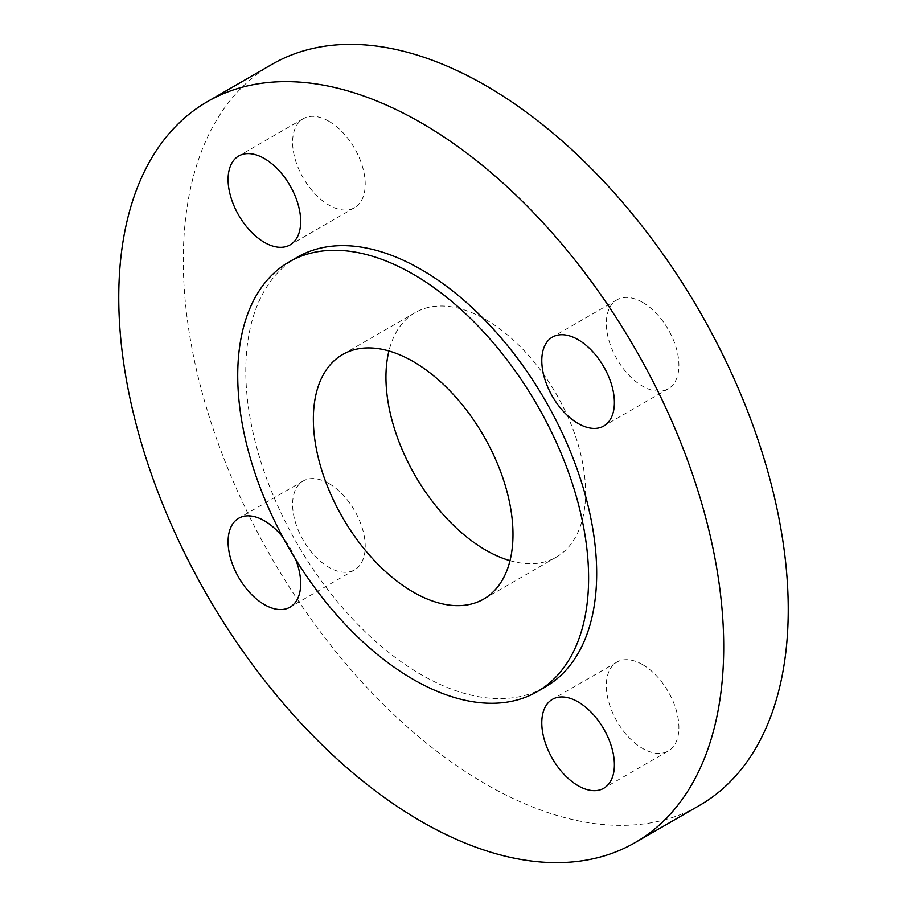 <?xml version="1.0" encoding="UTF-8"?>
<svg xmlns="http://www.w3.org/2000/svg" width="907" height="907" viewBox="0 0 907 907"><rect width="100%" height="100%" fill="white"/><g stroke="black" fill="none" stroke-linecap="round" stroke-linejoin="round"><path stroke-width="0.68" stroke-dasharray="4.54 3.4" d="M297.179 257.259A248.11 143.249 -120 0 0 259.153 456.074A248.11 143.249 -120 0 0 421.233 674.706A248.11 143.249 -120 0 0 545.288 686.996M328.912 121.289A51.336 29.636 -120 0 0 303.244 118.738A51.336 29.636 -120 0 0 295.376 159.881A51.336 29.636 -120 0 0 328.912 205.107A51.336 29.636 -120 0 0 354.58 207.658A51.336 29.636 -120 0 0 362.449 166.525A51.336 29.636 -120 0 0 328.912 121.289M328.912 483.522A51.336 29.636 -120 0 0 303.244 480.971A51.336 29.636 -120 0 0 295.376 522.115A51.336 29.636 -120 0 0 328.912 567.34A51.336 29.636 -120 0 0 354.58 569.891A51.336 29.636 -120 0 0 362.449 528.758A51.336 29.636 -120 0 0 328.912 483.522M642.621 664.627A51.336 29.636 -120 0 0 616.953 662.087A51.336 29.636 -120 0 0 609.085 703.22A51.336 29.636 -120 0 0 642.621 748.456A51.336 29.636 -120 0 0 668.278 751.007A51.336 29.636 -120 0 0 676.146 709.864A51.336 29.636 -120 0 0 642.621 664.627M510.006 560.673A141.163 81.505 -120 0 0 556.342 557.125A141.163 81.505 -120 0 0 577.986 444.011A141.163 81.505 -120 0 0 485.767 319.615A141.163 81.505 -120 0 0 415.179 312.62A141.163 81.505 -120 0 0 388.933 350.975M642.621 302.394A51.336 29.636 -120 0 0 616.953 299.854A51.336 29.636 -120 0 0 609.085 340.987A51.336 29.636 -120 0 0 642.621 386.223A51.336 29.636 -120 0 0 668.278 388.763A51.336 29.636 -120 0 0 676.146 347.63A51.336 29.636 -120 0 0 642.621 302.394M271.873 64.408A427.775 246.976 -120 0 0 206.308 407.186A427.775 246.976 -120 0 0 485.767 784.147A427.775 246.976 -120 0 0 699.648 805.337M295.546 559.177A51.336 29.636 -120 0 0 283.007 537.454M303.244 118.738L238.722 155.993M303.244 480.971L238.722 518.237M616.953 662.087L552.42 699.342M415.179 312.62L342.585 354.535M616.953 299.854L552.42 337.109M668.278 388.763L603.756 426.029M556.342 557.125L483.748 599.039M668.278 751.007L603.756 788.262M354.58 569.891L290.047 607.146M354.58 207.658L290.047 244.913"/><path stroke-width="1.36" d="M413.173 679.366A248.11 143.249 -120 0 0 537.227 691.656A248.11 143.249 -120 0 0 575.253 492.841A248.11 143.249 -120 0 0 413.173 274.209A248.11 143.249 -120 0 0 289.118 261.919A248.11 143.249 -120 0 0 251.08 460.733A248.11 143.249 -120 0 0 413.173 679.366M537.227 691.656L545.288 686.996A248.11 143.249 -120 0 0 583.326 488.181A248.11 143.249 -120 0 0 421.233 269.549A248.11 143.249 -120 0 0 297.179 257.259L289.118 261.919M264.379 158.544A51.336 29.636 -120 0 0 238.722 155.993A51.336 29.636 -120 0 0 230.854 197.136A51.336 29.636 -120 0 0 264.379 242.373A51.336 29.636 -120 0 0 290.047 244.913A51.336 29.636 -120 0 0 297.915 203.78A51.336 29.636 -120 0 0 264.379 158.544M283.007 537.454A51.336 29.636 -120 0 0 264.379 520.777A51.336 29.636 -120 0 0 238.722 518.237A51.336 29.636 -120 0 0 230.854 559.37A51.336 29.636 -120 0 0 264.379 604.606A51.336 29.636 -120 0 0 290.047 607.146A51.336 29.636 -120 0 0 295.546 559.177M578.088 701.893A51.336 29.636 -120 0 0 552.42 699.342A51.336 29.636 -120 0 0 544.551 740.475A51.336 29.636 -120 0 0 578.088 785.711A51.336 29.636 -120 0 0 603.756 788.262A51.336 29.636 -120 0 0 611.624 747.119A51.336 29.636 -120 0 0 578.088 701.893M413.173 361.519A141.163 81.505 -120 0 0 342.585 354.535A141.163 81.505 -120 0 0 320.953 467.649A141.163 81.505 -120 0 0 413.173 592.044A141.163 81.505 -120 0 0 483.748 599.039A141.163 81.505 -120 0 0 505.392 485.925A141.163 81.505 -120 0 0 413.173 361.519M388.933 350.975A141.163 81.505 -120 0 0 485.767 550.13A141.163 81.505 -120 0 0 510.006 560.673M578.088 339.66A51.336 29.636 -120 0 0 552.42 337.109A51.336 29.636 -120 0 0 544.551 378.242A51.336 29.636 -120 0 0 578.088 423.478A51.336 29.636 -120 0 0 603.756 426.029A51.336 29.636 -120 0 0 611.624 384.885A51.336 29.636 -120 0 0 578.088 339.66M635.127 842.592L699.648 805.337A427.775 246.976 -120 0 0 765.225 462.559A427.775 246.976 -120 0 0 485.767 85.598A427.775 246.976 -120 0 0 271.873 64.408L207.352 101.663A427.775 246.976 -120 0 0 141.775 444.441A427.775 246.976 -120 0 0 421.233 821.402A427.775 246.976 -120 0 0 635.127 842.592A427.775 246.976 -120 0 0 700.692 499.814A427.775 246.976 -120 0 0 421.233 122.853A427.775 246.976 -120 0 0 207.352 101.663"/></g></svg>
